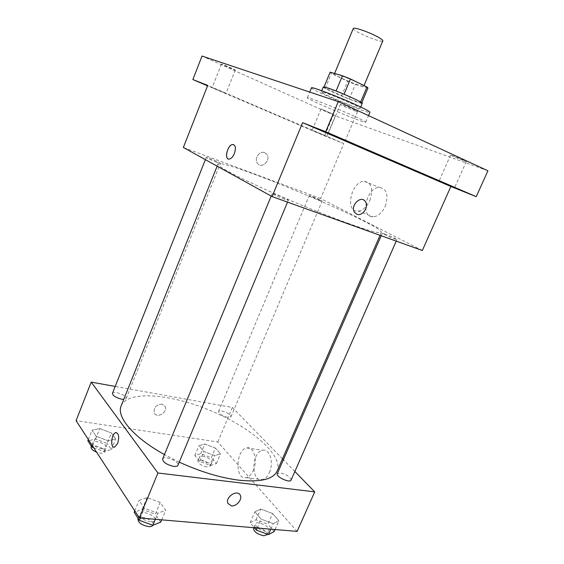 <?xml version="1.0" encoding="UTF-8"?>
<svg xmlns="http://www.w3.org/2000/svg" width="564" height="564" viewBox="0 0 564 564"><rect width="100%" height="100%" fill="white"/><g stroke="black" fill="none" stroke-linecap="round" stroke-linejoin="round"><path stroke-width="0.42" stroke-dasharray="2.82 2.11" d="M353.268 28.51C351.619 30.808 382.364 43.668 382.843 40.883M358.027 82.795C349.179 78.431 334.198 72.876 334.382 74.004C333.176 75.245 363.674 87.998 363.709 86.271C363.752 85.841 361.862 84.678 358.027 82.795M344.068 94.258L324.032 86.912L325.224 88.287L349.194 99.045L361.587 103.064L367.897 88.118L355.348 84.388L347.671 81.294L331.385 73.419L330.116 72.234M344.054 94.301L360.664 101.999M361.587 103.064L360.622 102.098M362.285 103.261C362.37 105.087 321.924 88.167 323.285 86.948M324.836 92.743L321.219 91.932C319.922 92.997 360.34 109.902 360.184 108.232C360.184 107.823 357.639 106.413 352.528 104.023C342.101 99.271 332.873 95.513 324.836 92.743M349.194 99.045L355.348 84.388M325.224 88.287L331.385 73.419M341.544 95.936L347.671 81.294M311.483 87.822C309.699 89.493 370.012 114.725 369.949 112.278M354.319 116.24C336.44 108.027 306.527 96.296 307.38 97.776C305.787 98.989 365.994 124.179 365.74 122.191C365.719 121.704 361.912 119.723 354.319 116.24M332.485 113.857L321.015 108.894L332.485 113.857M463.946 160.959L466.259 161.628C466.858 161.346 450.319 154.557 450.551 155.17L463.946 160.959M355.764 111.101L357.548 111.545C358.232 111.186 340.17 103.642 340.395 104.382C339.88 104.636 351.21 109.585 355.764 111.101M234.391 69.795L235.273 70.014C235.78 69.816 221.208 63.633 221.419 64.134L234.391 69.795M487.923 170.772L335.333 115.853L202.011 56.047M422.33 250.501L320.599 198.528L343.8 143.587L326.605 136.7L335.333 115.853M385.205 206.368C388.772 195.158 386.834 188.841 379.41 187.403C366.17 187.206 359.776 218.134 373.389 216.844C378.204 216.252 382.145 212.755 385.205 206.368M326.605 136.7L207.552 85.834M313.224 130.77L324.737 135.635L313.224 130.77M212.966 87.921L225.981 93.427L212.966 87.921M343.8 143.587L207.721 85.397M348.996 223.647C324.335 214.799 288.204 199.98 260.674 187.382C232.22 174.198 217.986 166.422 217.972 164.053C220.651 157.18 384.338 225.649 381.327 232.382C380.425 233.891 369.646 230.979 348.996 223.647M320.599 198.528L183.356 147.458M319.414 200.248L309.213 195.616C309.121 195.017 322.657 200.692 322.164 201.052L319.414 200.248M284.594 199.282C277.678 196.632 273.554 194.728 272.2 193.565C272.158 192.684 288.944 199.677 288.282 200.262L284.594 199.282M216.689 162.213C210.774 159.922 207.291 158.343 206.248 157.476C206.163 156.785 220.996 162.876 220.446 163.306L216.689 162.213M384.944 233.989L382.3 233.277C381.645 233.707 397.063 240.292 396.95 239.531C395.392 238.339 391.388 236.492 384.944 233.989M264.65 152.703C259.461 150.299 253.687 159.097 257.586 163.454C262.041 169.496 271.545 159.626 266.596 154.12L264.65 152.703C259.461 150.299 253.687 159.097 257.586 163.454C262.041 169.503 271.552 159.626 266.596 154.12L264.65 152.703M369.857 200.431C373.46 189.067 371.584 182.687 364.217 181.305C351.076 181.213 344.548 212.529 358.055 211.126C362.842 210.478 366.769 206.917 369.857 200.431M233.644 144.631C235.703 145.977 235.949 148.952 234.384 153.556C232.981 156.771 231.31 158.611 229.372 159.076L228.307 158.985M179.26 462.135L164.455 454.591M121.182 405.812C127.957 390.048 171.005 393.926 210.767 410.705C250.627 427.237 283.621 455.162 277.15 471.053M291.087 480.105C290.467 476.989 286.921 474.599 280.456 472.928L277.298 473.689M112.44 393.355C113.336 390.239 127.697 395.646 126.181 398.522L123.742 399.418M162.636 458.997C163.898 455 179.902 461.542 177.956 465.258M227.75 417.36C222.131 415.837 219.058 413.913 218.536 411.565C219.326 408.9 232.29 414.399 230.937 416.831L227.75 417.36M294.866 471.511L283.389 459.745M282.486 458.828L232.368 407.476L115.197 386.425M215.469 448.077L204.81 444.03L198.958 445.68L203.893 451.51L214.785 455.641L220.51 453.858L215.469 448.077L204.81 444.03L198.958 445.68L203.893 451.51L214.785 455.641L220.51 453.858L215.469 448.077L211.373 457.771L200.735 453.738L194.848 455.5L199.726 461.422L210.605 465.533L216.364 463.636L211.373 457.771M160.204 502.468L147.084 497.596L139.075 500.395L144.349 508.277L157.835 513.268L165.668 510.258L160.204 502.468L147.084 497.596L139.075 500.395L144.349 508.277L157.835 513.268L165.668 510.258L160.204 502.468L155.333 514.185L142.241 509.341L134.176 512.295M297.108 531.408L217.796 441.979L76.077 420.666M111.404 432.955L99.743 428.555L92.066 430.149L96.176 436.282L108.126 440.78L115.676 439.039L111.404 432.955L99.743 428.555L92.066 430.149L96.176 436.282L108.126 440.78L115.676 439.039L111.404 432.955L107.195 443.466L95.556 439.088L87.836 440.808M272.581 513.522L260.723 509.073L254.893 511.781L261.104 519.12L273.265 523.667L278.905 520.769L272.581 513.522L260.723 509.073L254.893 511.781L261.104 519.12L273.265 523.667L278.905 520.769L272.581 513.522L267.879 524.224L256.042 519.804L250.162 522.645L254.378 527.763M217.796 441.979L232.368 407.476M269.416 472.498C274.097 462.501 269.641 448.373 262.676 450.312C251.297 451.842 250.811 482.664 262.387 479.647C265.228 478.921 267.576 476.538 269.416 472.498M162.016 404.113C156.277 404.592 153.683 407.483 154.212 412.785C156.524 419.038 168.086 412.397 165.196 406.524L162.016 404.113C156.284 404.592 153.683 407.49 154.219 412.792C156.531 419.038 168.086 412.397 165.203 406.524L162.016 404.113M253.321 470.376C258.016 460.245 253.701 445.962 246.799 447.943C235.533 449.529 234.828 480.725 246.306 477.63C249.126 476.89 251.466 474.472 253.321 470.376M116.445 432.616C118.976 434.083 119.385 437.685 117.672 443.424L114.675 447.076L113.963 447.132M274.132 531.584L267.879 524.224M265.771 531.429C259.257 529.92 255.781 527.418 255.351 523.928C256.648 520.107 270.882 526.832 268.972 530.371L265.771 531.429M256.042 519.804L260.723 509.073M250.162 522.645L254.893 511.781M257.219 528.003L261.104 519.12M270.84 529.166L273.265 523.667M275.042 529.525L278.905 520.769M253.469 528.249C254.78 524.386 269 531.112 267.068 534.693M208.483 462.995C202.857 461.613 199.853 459.604 199.466 456.974C200.439 453.893 213.284 459.364 211.754 462.205L208.483 462.995M200.735 453.738L204.81 444.03M194.848 455.5L198.958 445.68M199.726 461.422L203.893 451.51M210.605 465.533L214.785 455.641M216.364 463.636L220.51 453.858M206.826 466.929C201.2 465.554 198.204 463.545 197.823 460.887C198.81 457.771 211.648 463.234 210.104 466.111L206.826 466.929M160.719 522.109L155.333 514.185M150.546 521.848C143.623 520.41 140.062 517.844 139.872 514.156C141.381 509.553 157.222 516.011 155.029 520.332C154.465 521.496 152.971 522.003 150.546 521.848M142.241 509.341L147.084 497.596M134.761 510.864L139.075 500.395M140.323 518.027L144.349 508.277M155.319 519.31L157.835 513.268M161.664 519.846L165.668 510.258M137.912 518.894C139.449 514.241 155.276 520.685 153.063 525.063L152.985 525.225M93.687 447.731L103.818 451.524L111.411 449.656L107.195 443.466M102.042 448.852C96.12 447.499 93.039 445.468 92.806 442.74C93.892 439.144 108.147 444.418 106.448 447.774C105.947 448.768 104.481 449.127 102.042 448.852M95.556 439.088L99.743 428.555M88.351 439.525L92.066 430.149M92.404 445.757L96.176 436.282M103.818 451.524L108.126 440.78M111.411 449.656L115.676 439.039M91.114 446.991C92.221 443.353 106.469 448.613 104.749 452.011C104.241 453.019 102.775 453.385 100.336 453.118L96.55 452.131M334.6 73.475L334.382 74.004M364.006 85.559L363.709 86.271M360.184 108.232L360.699 107.012M321.219 91.932L321.727 90.712M365.74 122.191L368.539 115.606M307.38 97.776L309.728 92.073M221.419 64.134L212.17 87.624M235.273 70.014L225.981 93.427M340.395 104.382L328.262 133.372M357.548 111.545L345.316 140.499M450.551 155.17L439.053 181.107M466.259 161.628L454.654 187.601M321.015 108.894L312.103 130.347M333.691 114.203L324.737 135.635M358.055 211.126L373.389 216.844M364.217 181.305L379.41 187.403M380.044 235.329L381.327 232.382M217.133 166.154L217.972 164.053M382.3 233.277L381.215 235.745M396.95 239.531L396.245 241.138M126.181 398.522L220.446 163.306M205.381 159.654L206.248 157.476M287.513 202.123L288.282 200.262M271.171 196.075L272.2 193.565M230.937 416.831L322.164 201.052M218.536 411.565L309.213 195.616M246.306 477.63L262.387 479.647M246.799 447.943L262.676 450.312M267.287 534.186L268.972 530.371M253.708 527.707L255.351 523.928M210.104 466.111L211.754 462.205M197.823 460.887L199.466 456.974M153.063 525.063L155.029 520.332M138.124 518.394L139.872 514.156M104.749 452.011L106.448 447.774M91.396 446.293L92.806 442.74"/><path stroke-width="0.85" d="M364.006 85.559L382.843 40.883C383.005 40.171 381.186 38.782 377.394 36.716C368.63 31.915 353.346 26.741 353.268 28.51L334.6 73.475M330.123 72.206L324.032 86.912L330.116 72.234M330.137 72.178L342.447 75.745L350.47 78.967L366.988 87.011L367.975 88.04L361.785 102.704M336.088 91.015L342.447 75.745M360.664 101.999L366.988 87.011M344.068 94.258L350.47 78.967M321.727 90.712L323.285 86.948L326.93 87.695C336.969 90.769 363.822 102.613 362.285 103.261L360.699 107.012M368.539 115.606L369.949 112.278C369.977 111.679 366.205 109.599 358.626 106.039C340.783 97.635 310.736 86.073 311.483 87.822L309.728 92.073M207.552 85.834L192.86 79.559L202.011 56.047L338.287 101.626L487.923 170.772L476.242 196.653L450.869 186.487L302.614 122.677L325.696 131.743L338.287 101.626M192.86 79.559L207.721 85.397L183.356 147.458L272.088 196.582L302.614 122.677M234.384 153.549C232.981 156.771 231.31 158.611 229.365 159.076C223.929 160.218 227.313 144.955 232.579 144.518C235.533 144.927 236.14 147.937 234.384 153.549M329.877 133.957L345.316 140.499L329.877 133.957M441.196 181.918L454.654 187.601L441.196 181.918M325.696 131.743L476.242 196.653M272.088 196.582L422.33 250.501L450.869 186.487M356.927 214.221L354.721 212.543C349.659 206.332 360.615 194.714 365.232 201.376C369.427 206.248 362.645 216.745 356.927 214.221L354.721 212.543C349.659 206.332 360.615 194.714 365.232 201.376C369.427 206.248 362.638 216.745 356.927 214.221M228.307 158.985C224.162 157.821 227.997 144.835 232.579 144.518L233.644 144.631M380.044 235.329L277.15 471.053C273.272 479.351 260.483 482.396 238.776 480.175C220.186 477.771 200.34 471.758 179.26 462.135M164.455 454.591C133.104 437.248 116.17 416.655 121.182 405.812L217.133 166.154M381.215 235.745L277.298 473.689C275.549 476.679 290.051 483.433 291.087 480.105L396.245 241.138M123.742 399.418L121.887 399.241C115.958 397.733 112.814 395.773 112.44 393.355L205.381 159.654M287.513 202.123L177.956 465.258C177.456 466.266 176.003 466.632 173.599 466.365C166.676 464.729 163.024 462.276 162.636 458.997L271.171 196.075M115.197 386.425L91.213 382.117L157.934 472.999L314.733 491.864L294.866 471.511M283.389 459.745L282.486 458.828M157.934 472.999L139.371 517.942L76.077 420.666L91.213 382.117M117.672 443.424L114.668 447.076C110.1 448.718 111.249 433.624 115.733 432.673C118.835 433.251 119.483 436.839 117.672 443.424M139.371 517.942L297.108 531.408L314.733 491.864M231.395 505.901L227.863 503.349C224.987 496.912 238.086 488.769 240.391 495.509C242.365 499.669 236.33 506.641 231.395 505.901L227.863 503.349C224.987 496.912 238.078 488.769 240.391 495.509C242.365 499.662 236.33 506.641 231.395 505.894M113.963 447.132C110.015 446.949 111.693 433.476 115.733 432.673L116.445 432.616M254.378 527.763L256.303 530.097L268.443 534.616L274.132 531.584L275.042 529.525M256.303 530.097L257.219 528.003M268.443 534.616L270.84 529.166M267.287 534.186L267.068 534.693L263.86 535.772C257.346 534.277 253.878 531.774 253.469 528.249L253.708 527.707M134.761 510.864L134.176 512.295L139.371 520.318L152.83 525.281L160.719 522.109L161.664 519.846M139.371 520.318L140.323 518.027M152.83 525.281L155.319 519.31M152.985 525.225C152.336 526.297 150.863 526.755 148.565 526.614C141.642 525.19 138.088 522.616 137.912 518.894L138.124 518.394M88.351 439.525L87.836 440.808L91.89 447.055L93.687 447.731M91.89 447.055L92.404 445.757M96.55 452.131C92.651 450.439 90.839 448.725 91.114 446.991L91.396 446.293"/></g></svg>
